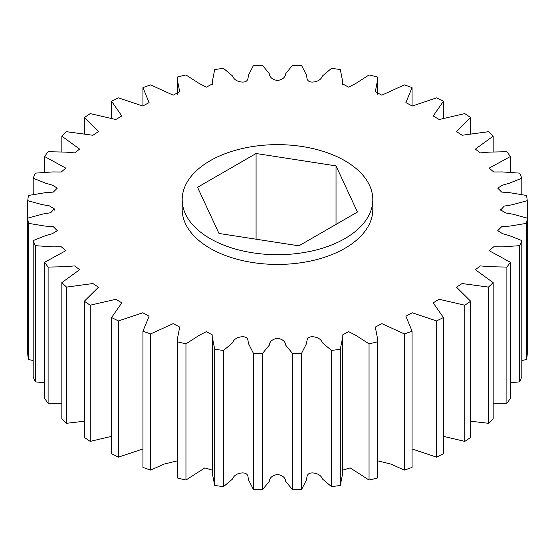 <?xml version="1.0" encoding="UTF-8"?>
<svg xmlns="http://www.w3.org/2000/svg" width="555" height="555" viewBox="0 0 555 555"><rect width="100%" height="100%" fill="white"/><g stroke="black" fill="none" stroke-linecap="round" stroke-linejoin="round"><path stroke-width="0.83" d="M182.186 199.668L182.186 209.401A95.314 55.028 0 0 0 210.102 248.314A95.314 55.028 0 0 0 313.977 260.246A95.314 55.028 0 0 0 372.814 209.401L372.814 199.668A95.314 55.028 180 0 1 313.977 250.513A95.314 55.028 180 0 1 210.102 238.581A95.314 55.028 180 0 1 182.186 199.668A95.314 55.028 180 0 1 241.023 148.83A95.314 55.028 180 0 1 344.898 160.756A95.314 55.028 180 0 1 372.814 199.668M521.811 360.514L526.542 359.536A250.208 144.453 0 0 0 527.25 354.319L527.25 200.681L512.244 204.746L504.294 206.092L500.721 209.936L505.626 212.94L513.118 214.244L527.25 218.129A250.208 144.453 180 0 1 526.542 223.339L510.114 226.058L501.651 226.724L497.731 230.686L502.573 233.669L509.358 235.611L521.811 240.579L521.811 376.769A250.208 144.453 0 0 1 519.695 381.861L519.695 245.664L502.414 246.864L493.714 246.808L489.198 250.687L510.357 262.258L510.357 398.455A250.208 144.453 0 0 1 506.888 403.284L506.888 267.094L489.163 266.684L480.422 265.9L475.358 269.681L493.166 282.634L493.166 418.831A250.208 144.453 0 0 1 488.435 423.292L488.435 287.101L462.1 283.543L456.536 287.206L470.668 301.212L470.668 437.409A250.208 144.453 0 0 1 464.785 441.392L464.785 305.195L439.185 299.291L433.191 302.836L443.417 317.529L443.417 453.726A250.208 144.453 0 0 1 436.521 457.126L436.521 320.929L412.233 312.77L405.899 316.211L412.074 331.182L412.074 467.379A250.208 144.453 0 0 1 404.345 470.113L404.345 333.916L381.847 323.634L375.305 327.055L377.567 338.682L377.421 478.035L377.567 338.682M510.357 382.749L519.695 381.861M493.166 403.159L506.888 403.284M470.668 421.224L488.435 423.292M443.417 436.327L464.785 441.392M412.074 448.967L436.521 457.126M377.567 460.81L391.081 464.14L404.345 470.113M342.393 470.189L350.184 467.921L369.047 480.033A250.208 144.453 0 0 0 377.421 478.035M340.305 485.431L342.393 474.879L342.393 338.682L340.305 349.234L340.305 485.431A250.208 144.453 0 0 1 331.495 486.652L331.495 350.455L322.469 342.824C321.054 339.147 317.703 337.107 312.423 336.698C305.59 336.906 307.539 341.686 306.145 344.322L301.642 353.181L301.642 489.378L306.145 480.519C307.539 477.883 305.59 473.103 312.423 472.895C317.703 473.297 321.054 475.344 322.469 479.02L331.495 486.652M214.695 485.431L214.695 349.234L212.607 338.682L212.607 474.879L214.695 485.431A250.208 144.453 0 0 0 223.505 486.652L232.531 479.02C233.946 475.344 237.297 473.297 242.577 472.895C249.41 473.103 247.461 477.883 248.855 480.519L253.357 489.378A250.208 144.453 0 0 0 262.39 489.787L269.237 481.442C269.633 477.682 272.394 475.358 277.5 474.476C282.606 475.358 285.367 477.682 285.763 481.442L292.61 489.787A250.208 144.453 0 0 0 301.642 489.378M177.579 478.035L177.433 338.682L177.579 478.035A250.208 144.453 0 0 0 185.953 480.033L204.816 467.921L212.607 470.189M177.433 338.682L179.695 327.055L173.153 323.634L150.655 333.916A250.208 144.453 180 0 1 142.926 331.182L142.926 467.379A250.208 144.453 0 0 0 150.655 470.113L163.919 464.14L177.433 460.81M142.926 331.182L149.101 316.211L142.767 312.77L118.479 320.929A250.208 144.453 180 0 1 111.583 317.529L111.583 453.726A250.208 144.453 0 0 0 118.479 457.126L142.926 448.967M111.583 317.529L121.809 302.836L115.815 299.291L90.215 305.195A250.208 144.453 180 0 1 84.332 301.212L84.332 437.409A250.208 144.453 0 0 0 90.215 441.392L111.583 436.327M84.332 301.212L98.464 287.206L92.9 283.543L66.565 287.101A250.208 144.453 180 0 1 61.834 282.634L61.834 418.831A250.208 144.453 0 0 0 66.565 423.292L84.332 421.224M61.834 282.634L79.642 269.681L74.578 265.9L65.837 266.684L48.112 267.094A250.208 144.453 180 0 1 44.643 262.258L44.643 398.455A250.208 144.453 0 0 0 48.112 403.284L61.834 403.159M44.643 262.258L65.802 250.687L61.286 246.808L52.586 246.864L35.305 245.664A250.208 144.453 180 0 1 33.189 240.579L33.189 376.769A250.208 144.453 0 0 0 35.305 381.861L44.643 382.749M33.189 240.579L45.642 235.611L52.427 233.669L57.269 230.686L53.349 226.724L44.886 226.058L28.458 223.339A250.208 144.453 180 0 1 27.75 218.129L42.756 214.064L50.706 212.711L54.279 208.867L49.374 205.863L41.882 204.559L27.75 200.681L27.75 354.319A250.208 144.453 0 0 0 28.458 359.536L33.189 360.514M27.75 200.681A250.208 144.453 180 0 1 28.458 195.464L44.886 192.751L53.349 192.079L57.269 188.124L52.427 185.134L45.642 183.192L33.189 178.231A250.208 144.453 180 0 1 35.305 173.139L52.586 171.939L61.286 171.994L65.802 168.116L44.643 156.545A250.208 144.453 180 0 1 48.112 151.716L65.837 152.119L74.578 152.903L79.642 149.122L61.834 136.169A250.208 144.453 180 0 1 66.565 131.708L92.9 135.26L98.464 131.597L84.332 117.591A250.208 144.453 180 0 1 90.215 113.608L115.815 119.512L121.809 115.967L111.583 101.274L111.583 118.673M111.583 101.274A250.208 144.453 180 0 1 118.479 97.874L142.767 106.04L149.101 102.592L142.926 87.621L142.926 106.033M142.926 87.621A250.208 144.453 180 0 1 150.655 84.887L173.153 95.169L179.695 91.755L177.433 80.121L177.579 76.965A250.208 144.453 180 0 1 185.953 74.967L199.3 83.541L206.363 87.17L212.877 83.618L212.607 80.121L214.695 69.569A250.208 144.453 180 0 1 223.505 68.348L232.531 75.98C233.946 79.656 237.297 81.703 242.577 82.105C249.41 81.897 247.461 77.117 248.855 74.481L253.357 65.622A250.208 144.453 180 0 1 262.39 65.212L269.237 73.558C269.633 77.318 272.394 79.642 277.5 80.524C282.606 79.642 285.367 77.318 285.763 73.558L292.61 65.212A250.208 144.453 180 0 1 301.642 65.622L306.145 74.481C307.539 77.117 305.59 81.897 312.423 82.105C317.703 81.703 321.054 79.656 322.469 75.98L331.495 68.348A250.208 144.453 180 0 1 340.305 69.569L342.393 80.121L342.123 83.618L348.637 87.17L355.7 83.541L369.047 74.967A250.208 144.453 180 0 1 377.421 76.965L377.567 80.121L375.305 91.755L381.847 95.169L404.345 84.887A250.208 144.453 180 0 1 412.074 87.621L405.899 102.592L412.233 106.04L436.521 97.874A250.208 144.453 180 0 1 443.417 101.274L433.191 115.967L439.185 119.512L464.785 113.608A250.208 144.453 180 0 1 470.668 117.591L456.536 131.597L462.1 135.26L488.435 131.708A250.208 144.453 180 0 1 493.166 136.169L475.358 149.122L480.422 152.903L489.163 152.119L506.888 151.716A250.208 144.453 180 0 1 510.357 156.545L489.198 168.116L493.714 171.994L502.414 171.939L519.695 173.139A250.208 144.453 180 0 1 521.811 178.231L509.358 183.192L502.573 185.134L497.731 188.124L501.651 192.079L510.114 192.751L526.542 195.464A250.208 144.453 180 0 1 527.25 200.681M412.074 106.033L412.074 87.621M443.417 118.673L443.417 101.274M470.668 133.776L470.668 117.591M493.166 151.841L493.166 136.169M510.357 172.251L510.357 156.545M521.811 194.486L521.811 178.231M526.542 359.536L526.542 223.339M369.047 480.033L369.047 343.843L355.7 335.262L348.637 331.633L342.123 335.185L342.393 338.682M292.61 489.787L292.61 353.591L285.763 345.245C285.367 341.485 282.606 339.161 277.5 338.286C272.394 339.161 269.633 341.485 269.237 345.245L262.39 353.591L262.39 489.787M253.357 489.378L253.357 353.181L248.855 344.322C247.461 341.686 249.41 336.906 242.577 336.698C237.297 337.107 233.946 339.147 232.531 342.824L223.505 350.455L223.505 486.652M212.607 338.682L212.877 335.185L206.363 331.633L199.3 335.262L185.953 343.843L185.953 480.033M150.655 333.916L150.655 470.113M118.479 320.929L118.479 457.126M90.215 305.195L90.215 441.392M66.565 287.101L66.565 423.292M48.112 267.094L48.112 403.284M35.305 245.664L35.305 381.861M28.458 223.339L28.458 359.536M33.189 178.231L33.189 194.486M44.643 156.545L44.643 172.251M61.834 136.169L61.834 151.841M84.332 117.591L84.332 133.776M185.953 343.843A250.208 144.453 180 0 1 177.579 341.838M223.505 350.455A250.208 144.453 180 0 1 214.695 349.234M262.39 353.591A250.208 144.453 180 0 1 253.357 353.181M301.642 353.181A250.208 144.453 180 0 1 292.61 353.591M340.305 349.234A250.208 144.453 180 0 1 331.495 350.455M377.421 341.838A250.208 144.453 180 0 1 369.047 343.843M412.074 331.182A250.208 144.453 180 0 1 404.345 333.916M443.417 317.529A250.208 144.453 180 0 1 436.521 320.929M470.668 301.212A250.208 144.453 180 0 1 464.785 305.195M493.166 282.634A250.208 144.453 180 0 1 488.435 287.101M510.357 262.258A250.208 144.453 180 0 1 506.888 267.094M521.811 240.579A250.208 144.453 180 0 1 519.695 245.664M336.025 224.407L336.025 165.883L357.448 212.038L298.923 245.83L218.975 233.461L197.552 187.306L256.077 153.513L256.077 239.198M256.077 153.513L336.025 165.883M177.433 94.19L177.433 80.121M212.607 84.811L212.607 80.121M342.393 84.811L342.393 80.121M377.567 94.19L377.567 80.121M500.735 210.206L500.735 209.401M54.265 209.401L54.265 210.206"/></g></svg>

